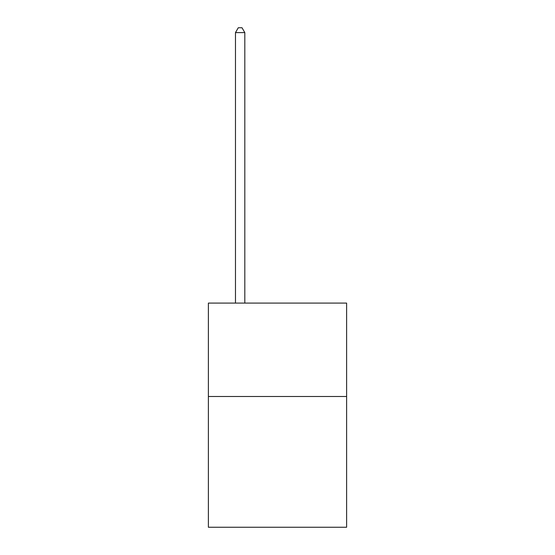 <?xml version="1.0" encoding="UTF-8"?>
<svg xmlns="http://www.w3.org/2000/svg" width="555" height="555" viewBox="0 0 555 555"><rect width="100%" height="100%" fill="white"/><g stroke="black" fill="none" stroke-linecap="round" stroke-linejoin="round"><path stroke-width="0.83" d="M346.618 396.492L346.618 527.25L208.382 527.25L208.382 303.092L346.618 303.092L346.618 396.492L208.382 396.492M244.81 303.092L244.81 32.606L235.473 32.606L235.473 303.092M235.473 32.606L238.275 27.75L242.008 27.75L244.81 32.606"/></g></svg>

